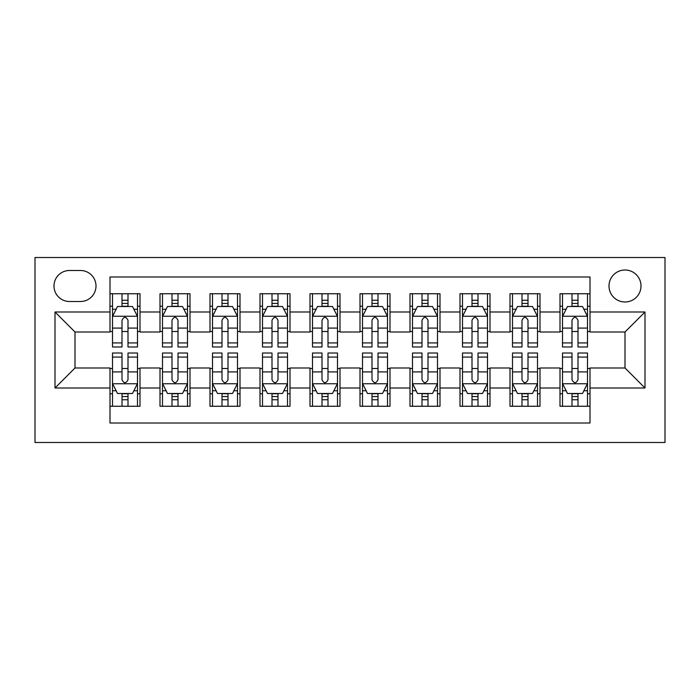 <?xml version="1.0" encoding="UTF-8"?>
<svg xmlns="http://www.w3.org/2000/svg" width="700" height="700" viewBox="0 0 700 700"><rect width="100%" height="100%" fill="white"/><g stroke="black" fill="none" stroke-linecap="round" stroke-linejoin="round"><path stroke-width="1.05" d="M625.004 269.999A16.004 16.004 0 0 0 609 286.002A16.004 16.004 0 0 0 625.004 301.998A16.004 16.004 0 0 0 640.999 286.002A16.004 16.004 0 0 0 625.004 269.999M35 442.496L665 442.496L665 257.504L35 257.504L35 442.496M590.004 293.746L560 293.746L560 311.999L539.997 311.999L539.997 332.001L560 332.001L560 311.999M539.997 311.999L539.997 293.746L510.002 293.746L510.002 311.999L490 311.999L490 332.001L510.002 332.001L510.002 311.999M490 311.999L490 293.746L459.996 293.746L459.996 311.999L440.002 311.999L440.002 332.001L459.996 332.001L459.996 311.999M440.002 311.999L440.002 293.746L409.999 293.746L409.999 311.999L389.996 311.999L389.996 332.001L409.999 332.001L409.999 311.999M389.996 311.999L389.996 293.746L360.001 293.746L360.001 311.999L339.999 311.999L339.999 332.001L360.001 332.001L360.001 311.999M339.999 311.999L339.999 293.746L310.004 293.746L310.004 311.999L290.001 311.999L290.001 332.001L310.004 332.001L310.004 311.999M290.001 311.999L290.001 293.746L259.998 293.746L259.998 311.999L240.004 311.999L240.004 332.001L259.998 332.001L259.998 311.999M240.004 311.999L240.004 293.746L210 293.746L210 311.999L189.998 311.999L189.998 332.001L210 332.001L210 311.999M189.998 311.999L189.998 293.746L160.002 293.746L160.002 332.001L140 332.001L140 293.746L109.996 293.746M109.996 406.254L140 406.254L140 367.999L160.002 367.999L160.002 406.254L189.998 406.254L189.998 367.999L210 367.999L210 388.001L189.998 388.001M210 388.001L210 406.254L240.004 406.254L240.004 367.999L259.998 367.999L259.998 388.001L240.004 388.001M259.998 388.001L259.998 406.254L290.001 406.254L290.001 367.999L310.004 367.999L310.004 388.001L290.001 388.001M310.004 388.001L310.004 406.254L339.999 406.254L339.999 367.999L360.001 367.999L360.001 388.001L339.999 388.001M360.001 388.001L360.001 406.254L389.996 406.254L389.996 367.999L409.999 367.999L409.999 388.001L389.996 388.001M409.999 388.001L409.999 406.254L440.002 406.254L440.002 367.999L459.996 367.999L459.996 388.001L440.002 388.001M459.996 388.001L459.996 406.254L490 406.254L490 367.999L510.002 367.999L510.002 388.001L490 388.001M510.002 388.001L510.002 406.254L539.997 406.254L539.997 367.999L560 367.999L560 388.001L539.997 388.001M69.501 301.499L80.5 301.499A15.496 15.496 0 0 0 95.996 286.002A15.496 15.496 0 0 0 80.5 270.498L69.501 270.498A15.496 15.496 0 0 0 53.996 286.002A15.496 15.496 0 0 0 69.501 301.499M590.004 311.999L590.004 276.999L109.996 276.999L109.996 332.001L74.996 332.001L74.996 367.999L109.996 367.999L109.996 423.001L590.004 423.001L590.004 367.999L625.004 367.999L625.004 332.001L590.004 332.001L590.004 311.999L644.997 311.999L644.997 388.001L590.004 388.001M109.996 388.001L55.002 388.001L55.002 311.999L109.996 311.999M560 388.001L560 406.254L590.004 406.254M109.996 306.25L112.499 306.25M122.001 306.25L128.004 306.25M137.498 306.25L140 306.25M109.996 331.502L112.499 331.502M122.001 331.502L128.004 331.502M137.498 331.502L140 331.502M109.996 368.498L112.499 368.498M122.001 368.498L128.004 368.498M137.498 368.498L140 368.498M109.996 393.75L112.499 393.75M122.001 393.75L128.004 393.75M137.498 393.75L140 393.75M160.002 331.502L162.496 331.502M171.999 331.502L178.001 331.502M187.504 331.502L189.998 331.502M160.002 306.25L162.496 306.25M171.999 306.25L178.001 306.25M187.504 306.25L189.998 306.25M160.002 368.498L162.496 368.498M171.999 368.498L178.001 368.498M187.504 368.498L189.998 368.498M160.002 393.75L162.496 393.75M171.999 393.75L178.001 393.75M187.504 393.75L189.998 393.75M210 368.498L212.502 368.498M221.996 368.498L227.999 368.498M237.501 368.498L240.004 368.498M210 393.75L212.502 393.75M221.996 393.75L227.999 393.75M237.501 393.75L240.004 393.75M210 306.25L212.502 306.25M221.996 306.25L227.999 306.25M237.501 306.25L240.004 306.25M210 331.502L212.502 331.502M221.996 331.502L227.999 331.502M237.501 331.502L240.004 331.502M259.998 368.498L262.5 368.498M272.002 368.498L277.996 368.498M287.499 368.498L290.001 368.498M259.998 393.75L262.5 393.75M272.002 393.75L277.996 393.75M287.499 393.75L290.001 393.75M259.998 306.25L262.5 306.25M272.002 306.25L277.996 306.25M287.499 306.25L290.001 306.25M259.998 331.502L262.5 331.502M272.002 331.502L277.996 331.502M287.499 331.502L290.001 331.502M310.004 368.498L312.498 368.498M322 368.498L328.002 368.498M337.496 368.498L339.999 368.498M310.004 393.75L312.498 393.75M322 393.75L328.002 393.75M337.496 393.75L339.999 393.75M310.004 306.25L312.498 306.25M322 306.25L328.002 306.25M337.496 306.25L339.999 306.25M310.004 331.502L312.498 331.502M322 331.502L328.002 331.502M337.496 331.502L339.999 331.502M360.001 368.498L362.504 368.498M371.998 368.498L378 368.498M387.502 368.498L389.996 368.498M360.001 393.75L362.504 393.75M371.998 393.75L378 393.75M387.502 393.75L389.996 393.75M360.001 306.25L362.504 306.25M371.998 306.25L378 306.25M387.502 306.25L389.996 306.25M360.001 331.502L362.504 331.502M371.998 331.502L378 331.502M387.502 331.502L389.996 331.502M409.999 368.498L412.501 368.498M422.004 368.498L427.998 368.498M437.5 368.498L440.002 368.498M409.999 393.75L412.501 393.75M422.004 393.75L427.998 393.75M437.5 393.75L440.002 393.75M409.999 306.25L412.501 306.25M422.004 306.25L427.998 306.25M437.5 306.25L440.002 306.25M409.999 331.502L412.501 331.502M422.004 331.502L427.998 331.502M437.5 331.502L440.002 331.502M459.996 368.498L462.499 368.498M472.001 368.498L478.004 368.498M487.498 368.498L490 368.498M459.996 393.75L462.499 393.75M472.001 393.75L478.004 393.75M487.498 393.75L490 393.75M459.996 306.25L462.499 306.25M472.001 306.25L478.004 306.25M487.498 306.25L490 306.25M459.996 331.502L462.499 331.502M472.001 331.502L478.004 331.502M487.498 331.502L490 331.502M510.002 368.498L512.496 368.498M521.999 368.498L528.001 368.498M537.504 368.498L539.997 368.498M510.002 393.75L512.496 393.75M521.999 393.75L528.001 393.75M537.504 393.75L539.997 393.75M510.002 306.25L512.496 306.25M521.999 306.25L528.001 306.25M537.504 306.25L539.997 306.25M510.002 331.502L512.496 331.502M521.999 331.502L528.001 331.502M537.504 331.502L539.997 331.502M560 368.498L562.503 368.498M571.996 368.498L577.999 368.498M587.501 368.498L590.004 368.498M560 393.75L562.503 393.75M571.996 393.75L577.999 393.75M587.501 393.75L590.004 393.75M560 306.25L562.503 306.25M571.996 306.25L577.999 306.25M587.501 306.25L590.004 306.25M560 331.502L562.503 331.502M571.996 331.502L577.999 331.502M587.501 331.502L590.004 331.502M74.996 332.001L55.002 311.999M74.996 367.999L55.002 388.001M644.997 311.999L625.004 332.001M644.997 388.001L625.004 367.999M128.004 300.248L122.001 300.248M137.498 342.921L128.004 342.921L128.004 346.999L137.498 346.999L137.498 316.496L132.501 306.504L117.504 306.504L112.499 316.496L112.499 346.999L122.001 346.999L122.001 342.921L112.499 342.921M112.499 316.496L112.499 293.746M137.498 316.496L137.498 293.746M122.001 306.504L122.001 293.746M128.004 293.746L128.004 306.504M128.004 342.921L128.004 320.25C126 316.4 124.005 316.4 122.001 320.25L122.001 342.921M122.001 399.752L128.004 399.752M112.499 357.079L122.001 357.079L122.001 353.001L112.499 353.001L112.499 383.504L117.504 393.496L132.501 393.496L137.498 383.504L137.498 353.001L128.004 353.001L128.004 357.079L137.498 357.079M137.498 383.504L137.498 406.254M112.499 383.504L112.499 406.254M128.004 393.496L128.004 406.254M122.001 406.254L122.001 393.496M122.001 357.079L122.001 379.75C123.996 383.6 126 383.6 128.004 379.75L128.004 357.079M178.001 300.248L171.999 300.248M187.504 342.921L178.001 342.921L178.001 346.999L187.504 346.999L187.504 316.496L182.499 306.504L167.501 306.504L162.496 316.496L162.496 346.999L171.999 346.999L171.999 342.921L162.496 342.921M162.496 316.496L162.496 293.746M187.504 316.496L187.504 293.746M171.999 306.504L171.999 293.746M178.001 293.746L178.001 306.504M178.001 342.921L178.001 320.25C176.006 316.4 174.002 316.4 171.999 320.25L171.999 342.921M227.999 300.248L221.996 300.248M237.501 342.921L227.999 342.921L227.999 346.999L237.501 346.999L237.501 316.496L232.496 306.504L217.499 306.504L212.502 316.496L212.502 346.999L221.996 346.999L221.996 342.921L212.502 342.921M212.502 316.496L212.502 293.746M237.501 316.496L237.501 293.746M221.996 306.504L221.996 293.746M227.999 293.746L227.999 306.504M227.999 342.921L227.999 320.25C226.004 316.4 224 316.4 221.996 320.25L221.996 342.921M277.996 300.248L272.002 300.248M287.499 342.921L277.996 342.921L277.996 346.999L287.499 346.999L287.499 316.496L282.502 306.504L267.496 306.504L262.5 316.496L262.5 346.999L272.002 346.999L272.002 342.921L262.5 342.921M262.5 316.496L262.5 293.746M287.499 316.496L287.499 293.746M272.002 306.504L272.002 293.746M277.996 293.746L277.996 306.504M277.996 342.921L277.996 320.25C276.001 316.4 274.006 316.4 272.002 320.25L272.002 342.921M328.002 300.248L322 300.248M337.496 342.921L328.002 342.921L328.002 346.999L337.496 346.999L337.496 316.496L332.5 306.504L317.502 306.504L312.498 316.496L312.498 346.999L322 346.999L322 342.921L312.498 342.921M312.498 316.496L312.498 293.746M337.496 316.496L337.496 293.746M322 306.504L322 293.746M328.002 293.746L328.002 306.504M328.002 342.921L328.002 320.25C325.999 316.4 324.004 316.4 322 320.25L322 342.921M171.999 399.752L178.001 399.752M162.496 357.079L171.999 357.079L171.999 353.001L162.496 353.001L162.496 383.504L167.501 393.496L182.499 393.496L187.504 383.504L187.504 353.001L178.001 353.001L178.001 357.079L187.504 357.079M187.504 383.504L187.504 406.254M162.496 383.504L162.496 406.254M178.001 393.496L178.001 406.254M171.999 406.254L171.999 393.496M171.999 357.079L171.999 379.75C173.994 383.6 175.998 383.6 178.001 379.75L178.001 357.079M221.996 399.752L227.999 399.752M212.502 357.079L221.996 357.079L221.996 353.001L212.502 353.001L212.502 383.504L217.499 393.496L232.496 393.496L237.501 383.504L237.501 353.001L227.999 353.001L227.999 357.079L237.501 357.079M237.501 383.504L237.501 406.254M212.502 383.504L212.502 406.254M227.999 393.496L227.999 406.254M221.996 406.254L221.996 393.496M221.996 357.079L221.996 379.75C224 383.6 225.995 383.6 227.999 379.75L227.999 357.079M272.002 399.752L277.996 399.752M262.5 357.079L272.002 357.079L272.002 353.001L262.5 353.001L262.5 383.504L267.496 393.496L282.502 393.496L287.499 383.504L287.499 353.001L277.996 353.001L277.996 357.079L287.499 357.079M287.499 383.504L287.499 406.254M262.5 383.504L262.5 406.254M277.996 393.496L277.996 406.254M272.002 406.254L272.002 393.496M272.002 357.079L272.002 379.75C273.998 383.6 276.001 383.6 277.996 379.75L277.996 357.079M322 399.752L328.002 399.752M312.498 357.079L322 357.079L322 353.001L312.498 353.001L312.498 383.504L317.502 393.496L332.5 393.496L337.496 383.504L337.496 353.001L328.002 353.001L328.002 357.079L337.496 357.079M337.496 383.504L337.496 406.254M312.498 383.504L312.498 406.254M328.002 393.496L328.002 406.254M322 406.254L322 393.496M322 357.079L322 379.75C323.995 383.6 325.999 383.6 328.002 379.75L328.002 357.079M378 300.248L371.998 300.248M387.502 342.921L378 342.921L378 346.999L387.502 346.999L387.502 316.496L382.498 306.504L367.5 306.504L362.504 316.496L362.504 346.999L371.998 346.999L371.998 342.921L362.504 342.921M362.504 316.496L362.504 293.746M387.502 316.496L387.502 293.746M371.998 306.504L371.998 293.746M378 293.746L378 306.504M378 342.921L378 320.25C376.005 316.4 374.001 316.4 371.998 320.25L371.998 342.921M371.998 399.752L378 399.752M362.504 357.079L371.998 357.079L371.998 353.001L362.504 353.001L362.504 383.504L367.5 393.496L382.498 393.496L387.502 383.504L387.502 353.001L378 353.001L378 357.079L387.502 357.079M387.502 383.504L387.502 406.254M362.504 383.504L362.504 406.254M378 393.496L378 406.254M371.998 406.254L371.998 393.496M371.998 357.079L371.998 379.75C374.001 383.6 375.996 383.6 378 379.75L378 357.079M427.998 300.248L422.004 300.248M437.5 342.921L427.998 342.921L427.998 346.999L437.5 346.999L437.5 316.496L432.504 306.504L417.498 306.504L412.501 316.496L412.501 346.999L422.004 346.999L422.004 342.921L412.501 342.921M412.501 316.496L412.501 293.746M437.5 316.496L437.5 293.746M422.004 306.504L422.004 293.746M427.998 293.746L427.998 306.504M427.998 342.921L427.998 320.25C426.002 316.4 423.999 316.4 422.004 320.25L422.004 342.921M478.004 300.248L472.001 300.248M487.498 342.921L478.004 342.921L478.004 346.999L487.498 346.999L487.498 316.496L482.501 306.504L467.504 306.504L462.499 316.496L462.499 346.999L472.001 346.999L472.001 342.921L462.499 342.921M462.499 316.496L462.499 293.746M487.498 316.496L487.498 293.746M472.001 306.504L472.001 293.746M478.004 293.746L478.004 306.504M478.004 342.921L478.004 320.25C476 316.4 474.005 316.4 472.001 320.25L472.001 342.921M528.001 300.248L521.999 300.248M537.504 342.921L528.001 342.921L528.001 346.999L537.504 346.999L537.504 316.496L532.499 306.504L517.501 306.504L512.496 316.496L512.496 346.999L521.999 346.999L521.999 342.921L512.496 342.921M512.496 316.496L512.496 293.746M537.504 316.496L537.504 293.746M521.999 306.504L521.999 293.746M528.001 293.746L528.001 306.504M528.001 342.921L528.001 320.25C526.006 316.4 524.003 316.4 521.999 320.25L521.999 342.921M577.999 300.248L571.996 300.248M587.501 342.921L577.999 342.921L577.999 346.999L587.501 346.999L587.501 316.496L582.496 306.504L567.499 306.504L562.503 316.496L562.503 346.999L571.996 346.999L571.996 342.921L562.503 342.921M562.503 316.496L562.503 293.746M587.501 316.496L587.501 293.746M571.996 306.504L571.996 293.746M577.999 293.746L577.999 306.504M577.999 342.921L577.999 320.25C576.004 316.4 574 316.4 571.996 320.25L571.996 342.921M422.004 399.752L427.998 399.752M412.501 357.079L422.004 357.079L422.004 353.001L412.501 353.001L412.501 383.504L417.498 393.496L432.504 393.496L437.5 383.504L437.5 353.001L427.998 353.001L427.998 357.079L437.5 357.079M437.5 383.504L437.5 406.254M412.501 383.504L412.501 406.254M427.998 393.496L427.998 406.254M422.004 406.254L422.004 393.496M422.004 357.079L422.004 379.75C423.999 383.6 425.994 383.6 427.998 379.75L427.998 357.079M472.001 399.752L478.004 399.752M462.499 357.079L472.001 357.079L472.001 353.001L462.499 353.001L462.499 383.504L467.504 393.496L482.501 393.496L487.498 383.504L487.498 353.001L478.004 353.001L478.004 357.079L487.498 357.079M487.498 383.504L487.498 406.254M462.499 383.504L462.499 406.254M478.004 393.496L478.004 406.254M472.001 406.254L472.001 393.496M472.001 357.079L472.001 379.75C473.996 383.6 476 383.6 478.004 379.75L478.004 357.079M521.999 399.752L528.001 399.752M512.496 357.079L521.999 357.079L521.999 353.001L512.496 353.001L512.496 383.504L517.501 393.496L532.499 393.496L537.504 383.504L537.504 353.001L528.001 353.001L528.001 357.079L537.504 357.079M537.504 383.504L537.504 406.254M512.496 383.504L512.496 406.254M528.001 393.496L528.001 406.254M521.999 406.254L521.999 393.496M521.999 357.079L521.999 379.75C523.994 383.6 525.997 383.6 528.001 379.75L528.001 357.079M571.996 399.752L577.999 399.752M562.503 357.079L571.996 357.079L571.996 353.001L562.503 353.001L562.503 383.504L567.499 393.496L582.496 393.496L587.501 383.504L587.501 353.001L577.999 353.001L577.999 357.079L587.501 357.079M587.501 383.504L587.501 406.254M562.503 383.504L562.503 406.254M577.999 393.496L577.999 406.254M571.996 406.254L571.996 393.496M571.996 357.079L571.996 379.75C574 383.6 575.995 383.6 577.999 379.75L577.999 357.079M160.002 388.001L140 388.001M160.002 311.999L140 311.999M137.375 316.251L112.621 316.251M112.499 309.251L116.121 309.251M133.875 309.251L137.498 309.251M122.001 328.09L112.499 328.09M137.498 328.09L128.004 328.09M128.004 303.433L122.001 303.433M112.621 383.749L137.375 383.749M137.498 390.749L133.875 390.749M116.121 390.749L112.499 390.749M128.004 371.91L137.498 371.91M112.499 371.91L122.001 371.91M122.001 396.567L128.004 396.567M187.373 316.251L162.627 316.251M162.496 309.251L166.127 309.251M183.873 309.251L187.504 309.251M171.999 328.09L162.496 328.09M187.504 328.09L178.001 328.09M178.001 303.433L171.999 303.433M237.379 316.251L212.625 316.251M212.502 309.251L216.125 309.251M233.879 309.251L237.501 309.251M221.996 328.09L212.502 328.09M237.501 328.09L227.999 328.09M227.999 303.433L221.996 303.433M287.376 316.251L262.623 316.251M262.5 309.251L266.123 309.251M283.876 309.251L287.499 309.251M272.002 328.09L262.5 328.09M287.499 328.09L277.996 328.09M277.996 303.433L272.002 303.433M337.374 316.251L312.629 316.251M312.498 309.251L316.12 309.251M333.874 309.251L337.496 309.251M322 328.09L312.498 328.09M337.496 328.09L328.002 328.09M328.002 303.433L322 303.433M162.627 383.749L187.373 383.749M187.504 390.749L183.873 390.749M166.127 390.749L162.496 390.749M178.001 371.91L187.504 371.91M162.496 371.91L171.999 371.91M171.999 396.567L178.001 396.567M212.625 383.749L237.379 383.749M237.501 390.749L233.879 390.749M216.125 390.749L212.502 390.749M227.999 371.91L237.501 371.91M212.502 371.91L221.996 371.91M221.996 396.567L227.999 396.567M262.623 383.749L287.376 383.749M287.499 390.749L283.876 390.749M266.123 390.749L262.5 390.749M277.996 371.91L287.499 371.91M262.5 371.91L272.002 371.91M272.002 396.567L277.996 396.567M312.629 383.749L337.374 383.749M337.496 390.749L333.874 390.749M316.12 390.749L312.498 390.749M328.002 371.91L337.496 371.91M312.498 371.91L322 371.91M322 396.567L328.002 396.567M387.371 316.251L362.626 316.251M362.504 309.251L366.126 309.251M383.88 309.251L387.502 309.251M371.998 328.09L362.504 328.09M387.502 328.09L378 328.09M378 303.433L371.998 303.433M362.626 383.749L387.371 383.749M387.502 390.749L383.88 390.749M366.126 390.749L362.504 390.749M378 371.91L387.502 371.91M362.504 371.91L371.998 371.91M371.998 396.567L378 396.567M437.377 316.251L412.624 316.251M412.501 309.251L416.124 309.251M433.877 309.251L437.5 309.251M422.004 328.09L412.501 328.09M437.5 328.09L427.998 328.09M427.998 303.433L422.004 303.433M487.375 316.251L462.621 316.251M462.499 309.251L466.121 309.251M483.875 309.251L487.498 309.251M472.001 328.09L462.499 328.09M487.498 328.09L478.004 328.09M478.004 303.433L472.001 303.433M537.372 316.251L512.628 316.251M512.496 309.251L516.128 309.251M533.872 309.251L537.504 309.251M521.999 328.09L512.496 328.09M537.504 328.09L528.001 328.09M528.001 303.433L521.999 303.433M587.379 316.251L562.625 316.251M562.503 309.251L566.125 309.251M583.879 309.251L587.501 309.251M571.996 328.09L562.503 328.09M587.501 328.09L577.999 328.09M577.999 303.433L571.996 303.433M412.624 383.749L437.377 383.749M437.5 390.749L433.877 390.749M416.124 390.749L412.501 390.749M427.998 371.91L437.5 371.91M412.501 371.91L422.004 371.91M422.004 396.567L427.998 396.567M462.621 383.749L487.375 383.749M487.498 390.749L483.875 390.749M466.121 390.749L462.499 390.749M478.004 371.91L487.498 371.91M462.499 371.91L472.001 371.91M472.001 396.567L478.004 396.567M512.628 383.749L537.372 383.749M537.504 390.749L533.872 390.749M516.128 390.749L512.496 390.749M528.001 371.91L537.504 371.91M512.496 371.91L521.999 371.91M521.999 396.567L528.001 396.567M562.625 383.749L587.379 383.749M587.501 390.749L583.879 390.749M566.125 390.749L562.503 390.749M577.999 371.91L587.501 371.91M562.503 371.91L571.996 371.91M571.996 396.567L577.999 396.567"/></g></svg>
